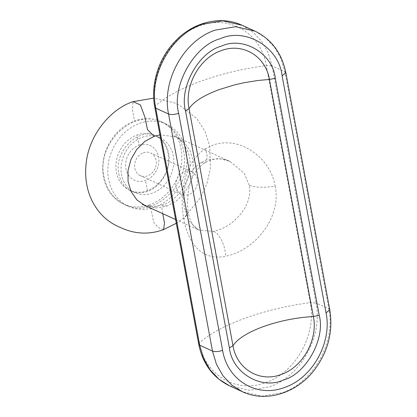 <?xml version="1.0" encoding="UTF-8"?>
<svg xmlns="http://www.w3.org/2000/svg" width="417" height="417" viewBox="0 0 417 417"><rect width="100%" height="100%" fill="white"/><g stroke="black" fill="none" stroke-linecap="round" stroke-linejoin="round"><path stroke-width="0.31" stroke-dasharray="2.08 1.56" d="M138.997 145.236A19.052 16.096 -65.5 0 1 158.58 156.922A19.052 16.096 -65.5 0 1 145.523 180.446A19.052 16.096 -65.5 0 1 125.934 168.765A19.052 16.096 -65.5 0 1 138.997 145.236L137.089 134.952A30.18 25.505 -65.5 0 1 154.79 135.389A30.18 25.505 -65.5 0 1 168.332 163.485A30.18 25.505 -65.5 0 1 147.425 190.736A30.18 25.505 -65.5 0 1 129.723 190.298A30.18 25.505 -65.5 0 1 116.181 162.197A30.18 25.505 -65.5 0 1 137.089 134.952M143.339 152.804A12.447 10.519 -65.5 0 1 150.636 152.982A12.447 10.519 -65.5 0 1 156.224 164.574A12.447 10.519 -65.5 0 1 147.602 175.812A12.447 10.519 -65.5 0 1 140.3 175.635A12.447 10.519 -65.5 0 1 134.712 164.043A12.447 10.519 -65.5 0 1 143.339 152.804M184.533 171.606A12.447 10.519 -65.5 0 1 191.836 171.788A12.447 10.519 -65.5 0 1 197.418 183.376A12.447 10.519 -65.5 0 1 188.797 194.619A12.447 10.519 -65.5 0 1 181.494 194.437A12.447 10.519 -65.5 0 1 175.906 182.849A12.447 10.519 -65.5 0 1 184.533 171.606M163.61 229.569L158.45 227.682L153.659 222.167L150.011 204.679A45.271 38.255 114.5 0 0 181.369 163.808A45.271 38.255 114.5 0 0 161.056 121.66A45.271 38.255 114.5 0 0 134.503 121.008L132.455 109.952L133.018 101.644M139.643 123.354A45.271 38.255 -65.5 0 1 166.19 124.005A45.271 38.255 -65.5 0 1 186.508 166.154A45.271 38.255 -65.5 0 1 155.15 207.025A45.271 38.255 -65.5 0 1 128.598 206.368A45.271 38.255 -65.5 0 1 108.279 164.225A45.271 38.255 -65.5 0 1 139.643 123.354M152.565 193.076A30.18 25.505 -65.5 0 1 134.863 192.644A30.18 25.505 -65.5 0 1 121.321 164.543A30.18 25.505 -65.5 0 1 142.228 137.297A30.18 25.505 -65.5 0 1 159.925 137.735A30.18 25.505 -65.5 0 1 173.472 165.83A30.18 25.505 -65.5 0 1 152.565 193.076M249.204 185.179L244.164 173.191L229.97 161.41L219.196 158.491L206.165 160.107L200.624 162.802L205.117 162.672L207.364 157.365L205.586 148.681L212.889 145.132C241.198 135.155 271.123 159.32 275.1 186.102C263.794 187.895 255.162 187.587 249.204 185.179C250.789 192.727 249.058 200.817 244.002 209.459L239.426 215.631L233.536 221.38C229.006 225.144 224.19 227.953 219.081 229.814L213.342 231.414L198.648 230.048L194.207 226.686C191.163 223.178 188.984 216.955 188.27 212.404L183.845 219.206C188.38 243.851 201.63 260.797 225.545 256.377C225.811 246.364 219.149 232.733 213.342 231.414M175.604 219.53L198.633 230.043L188.958 220.979L184.559 208.63L188.27 212.404L187.348 203.366L188.885 187.77C189.891 182.881 191.945 177.866 195.047 172.727C197.856 168.405 201.213 165.054 205.117 162.672L210.736 160.118C214.411 158.773 221.516 157.793 229.944 161.4M200.624 162.802L195.104 167.259L190.72 172.774L187.655 178.69L185.471 185.002C184.476 188.067 183.61 195.161 183.668 198.502C183.574 201.088 183.871 204.466 184.559 208.63M275.1 186.102C281.027 212.748 261.344 243.872 233.113 254.266L225.545 256.377M205.586 148.681C183.652 162.578 179.237 195.166 183.845 219.206M154.78 107.179L155.494 105.767C165.69 96.744 180.869 88.54 201.03 81.159C221.354 73.856 243.111 68.654 266.307 65.568L272.092 65.938L316.029 303.008L310.248 302.638C316.92 334.377 295.637 372.595 265.916 382.504C236.496 394.049 204.627 375.123 199.43 342.837L155.494 105.767C148.817 74.028 170.1 35.81 199.826 25.901C229.246 14.355 261.115 33.287 266.307 65.568L310.248 302.638C287.052 305.729 265.29 310.926 244.967 318.234C224.805 325.614 209.626 333.814 199.43 342.837L198.721 344.249M150.011 204.679A45.271 38.255 -65.5 0 1 123.458 204.022A45.271 38.255 -65.5 0 1 103.145 161.879A45.271 38.255 -65.5 0 1 134.503 121.008M144.944 205.534L155.718 207.989L167.071 206.081L176.506 200.926L184.47 193.008L190.209 183.068L193.201 172.023L193.16 160.905L190.095 150.745L184.283 142.489L176.276 136.901L159.909 134.842M242.11 25.27L252.801 31.942L261.626 41.262L268.157 52.777L272.092 65.938L284.894 71.781L328.836 308.851L316.029 303.008C323.039 336.253 300.73 376.447 269.481 386.867L249.048 390.307L229.658 385.881M329.779 309.826L328.836 308.851C335.847 342.096 313.532 382.295 282.288 392.715L261.85 396.15L242.459 391.73M254.912 31.119L265.603 37.791L274.433 47.105L280.964 58.62L284.894 71.781L285.843 72.751M167.071 206.081L163.219 204.789L161.9 208.093L162.766 213.671M147.425 190.736L145.523 180.446M118.824 173.863C120.643 182.276 124.766 187.978 131.193 190.965C151.491 200.045 173.065 174.337 168.63 153.164C166.81 144.751 162.687 139.049 156.255 136.057C140.117 126.393 113.283 151.027 118.824 173.863M124.928 204.695C153.842 219.556 191.294 183.694 183.464 150.412C180.79 137.235 173.811 127.873 162.521 122.332C133.607 107.466 96.16 143.328 103.984 176.615C106.663 189.792 113.643 199.154 124.928 204.695M191.836 171.788L150.636 152.982M166.19 124.005L161.056 121.66M134.863 192.644L129.723 190.298M229.97 161.41L176.271 136.901M143.651 204.903L153.373 206.639L163.219 204.789C171.715 201.818 178.862 195.375 184.658 185.45C192.138 169.5 191.825 155.666 183.73 143.943C181.004 140.289 177.663 137.553 173.701 135.728L176.276 136.901M176.302 223.293L185.039 216.699L200.629 197.496L206.926 183.527L210.345 168.869L209.824 146.523L205.117 131.6L196.636 118.324L178.893 104.922L174.124 102.744L153.722 98.131M159.925 137.735L154.79 135.389M128.598 206.368L123.458 204.022M181.494 194.437L140.3 175.635"/><path stroke-width="0.63" d="M198.721 344.249C202.709 363.859 213.019 377.739 229.658 385.887L218.967 379.209L210.137 369.895L203.605 358.38L199.675 345.219L212.477 351.062L216.413 364.223L222.944 375.738L231.769 385.058L242.459 391.73C265.572 402.744 295.997 393.476 313.683 370.869C327.924 352.36 333.292 332.01 329.79 309.821L285.848 72.751L282.101 75.8L326.042 312.875C332.271 342.425 312.437 378.156 284.665 387.414C257.174 398.204 227.432 380.46 222.615 350.395L178.674 113.32C174.535 114.644 171.152 114.868 168.541 113.992C161.53 80.747 183.84 40.553 215.089 30.133L235.522 26.693L254.912 31.119L242.11 25.27C220.979 15.283 193.587 21.95 175.64 40.777C158.7 57.843 150.344 84.312 154.78 107.179L198.721 344.249L199.675 345.219L155.734 108.149C148.723 74.904 171.038 34.705 202.281 24.285L222.72 20.85L242.11 25.27M282.101 75.8C279.192 47.277 245.3 27.053 220.051 38.781C193.91 45.698 171.309 86.413 178.674 113.32M319.229 315.346L313.37 316.524C318.213 339.495 302.799 367.268 281.209 374.466C259.838 382.853 236.72 369.055 232.978 345.688L189.037 108.618C184.194 85.647 199.607 57.874 221.198 50.676C242.569 42.289 265.686 56.086 269.429 79.454L313.37 316.524C295.934 317.587 279.249 320.949 263.315 326.61C247.682 332.401 237.565 338.76 232.978 345.688L229.423 347.924L185.487 110.849C179.091 87.492 198.711 52.135 221.411 46.125C243.335 35.951 272.765 53.501 275.288 78.271L319.229 315.346C325.62 338.708 306.005 374.059 283.305 380.069C261.381 390.244 231.951 372.694 229.423 347.924M185.487 110.849L189.037 108.618C193.629 101.691 203.741 95.331 219.378 89.535L234.594 84.875L243.841 82.769L257.93 80.481L269.429 79.454L275.288 78.271M159.909 134.842L154.144 136.354L144.704 141.509L136.745 149.427L131.001 159.372L128.014 170.412L128.055 181.536L131.12 191.695L136.932 199.952L144.944 205.534L142.379 204.366L143.651 204.903M222.615 350.395C218.472 351.719 215.094 351.938 212.477 351.062L168.541 113.992L155.734 108.149L154.78 107.179M326.042 312.875L329.779 309.826M162.766 213.671L164.491 222.996L163.61 229.569L176.302 223.293M153.722 98.131L133.018 101.644L140.42 104.954L144.835 116.937L147.493 129.609L154.144 136.354M175.604 219.53L144.944 205.534M242.459 391.73L229.658 385.887M254.912 31.113C271.55 39.261 281.861 53.141 285.848 72.751M133.018 101.644C110.104 109.202 89.243 135.28 86.283 162.343C85.292 170.162 85.464 177.611 86.804 184.689C88.685 195.187 93.085 204.591 99.991 212.889C104.959 218.664 110.875 223.131 117.73 226.29L122.504 228.469C136.218 234.239 149.917 234.604 163.61 229.569"/></g></svg>
